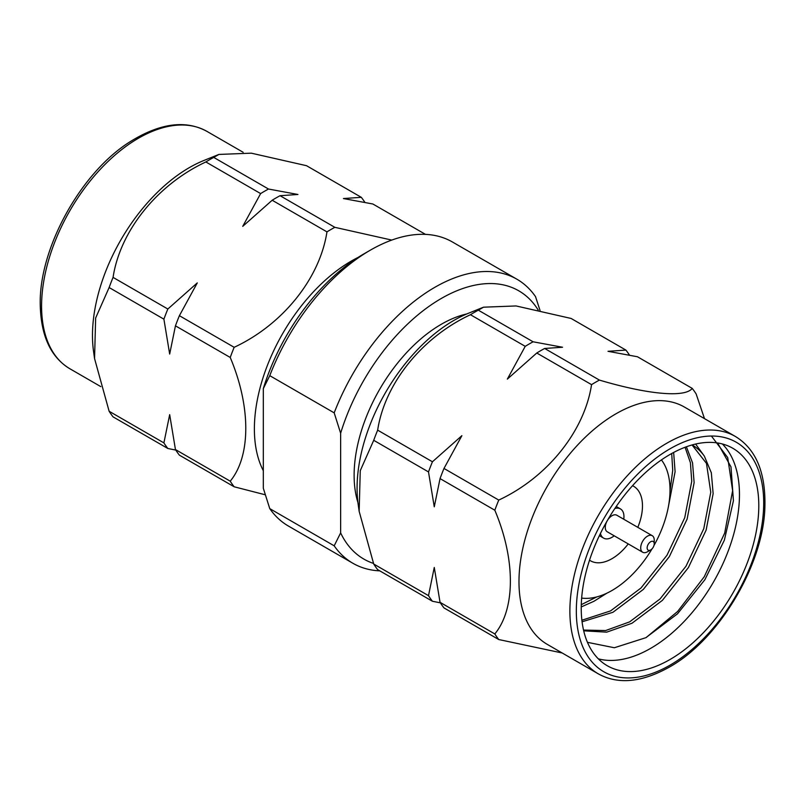 <?xml version="1.0" encoding="UTF-8"?>
<svg xmlns="http://www.w3.org/2000/svg" width="805" height="805" viewBox="0 0 805 805"><rect width="100%" height="100%" fill="white"/><g stroke="black" fill="none" stroke-linecap="round" stroke-linejoin="round"><path stroke-width="1.21" d="M516.86 279.184A164.009 94.688 -60 0 0 334.186 412.854L269.766 375.663A164.009 94.688 120 0 1 370.431 250.114A164.009 94.688 120 0 1 452.43 241.993L516.86 279.184A164.009 94.688 -60 0 1 535.526 296.622L540.034 310.458M269.766 508.629L334.186 545.82A164.009 94.688 -60 0 0 352.852 563.248L288.432 526.057A164.009 94.688 120 0 1 269.766 508.629L263.316 488.253L263.316 388.594A154.892 89.425 -60 0 1 363.981 253.837L370.431 250.114M379.799 570.866A164.009 94.688 -60 0 1 352.852 563.248M357.913 502.461A123.296 71.182 -60 0 1 441.301 324.274A123.296 71.182 -60 0 1 466.739 313.96M538.203 310.046A154.892 89.425 120 0 0 436.924 301.1A154.892 89.425 120 0 0 340.636 433.231L340.636 532.89A154.892 89.425 120 0 0 373.49 563.409M263.316 388.594L269.766 375.663M334.186 412.854L340.636 433.231M340.636 532.89L334.186 545.82M704.496 418.64L696.154 393.977A161.272 93.108 -60 0 0 692.22 388.382L637.449 356.756L608.006 351.302L625.898 350.084L571.117 318.458L516.075 305.95L483.513 307.188L478.321 310.177L533.101 341.793A161.272 93.108 120 0 0 525.232 346.341L507.341 379.115L536.774 353.013A161.272 93.108 -60 0 1 544.653 348.464L599.423 380.091A161.272 93.108 -60 0 0 591.554 384.639L536.774 353.013M440.043 478.593A161.272 93.108 -60 0 1 443.988 468.45L498.758 500.076A161.272 93.108 -60 0 0 494.823 510.219L440.043 478.593L434.267 506.818L428.502 471.921L373.721 440.305L360.258 470.684L359.161 511.346L373.721 564.023L428.502 595.65A161.272 93.108 120 0 0 432.436 601.255L440.385 602.844M443.988 607.916A161.272 93.108 -60 0 1 440.043 602.321L494.823 633.948A161.272 93.108 -60 0 0 498.758 639.542L443.988 607.916M711.409 436.038L727.7 457.562L732.631 490.627L724.691 533.071L704.254 576.752L677.649 611.458L646.214 637.5M581.24 606.94L593.919 601.295L606.95 593.144M668.16 507.925L675.093 471.68L673.644 452.47M582.075 621.792L612.947 612.283L643.376 589.371L669.358 556.607L687.118 519.104L694.121 482.658L692.552 462.895L686.383 446.785M583.706 630.818L606.708 632.146L631.965 623.261L662.404 600.349L688.386 567.595L706.136 530.092L713.139 493.646L711.328 472.776L704.355 456.143L695.631 444.048M587.449 642.33L614.356 647.743L645.852 637.691L677.488 613.833L704.878 579.711L724.359 540.185L733.425 500.78L730.99 466.88L717.617 442.971M722.377 443.978A125.55 72.49 -60 0 1 713.461 582.075A125.55 72.49 -60 0 1 598.326 658.842M704.355 456.143A108.071 62.398 120 0 0 692.37 445.095A108.071 62.398 120 0 0 692.099 444.944M581.29 604.666L596.827 596.897M670.002 491.261L672.718 470.311L671.712 453.517M581.884 620.242L610.562 610.904L641.001 587.992L666.983 555.239L684.733 517.736L691.747 481.289L690.418 462.734L685.065 447.268M583.534 630.073L605.632 630.557L629.591 621.893L660.019 598.98L686.001 566.217L703.761 528.714L710.765 492.278L706.478 463.388L692.059 444.964M670.012 454.473A125.55 72.49 -60 0 1 732.792 448.254A125.55 72.49 -60 0 1 732.792 593.235A125.55 72.49 -60 0 1 607.242 665.715A125.55 72.49 -60 0 1 587.992 565.11A125.55 72.49 -60 0 1 670.012 454.473M652.11 548.748A81.999 47.344 -60 0 1 612.031 590.467A81.999 47.344 -60 0 1 581.653 598.085M661.418 459.917A81.999 47.344 -60 0 1 653.932 545.599M589.532 560.179A43.047 24.854 120 0 0 590.508 560.793A43.047 24.854 120 0 0 628.232 543.908M637.802 527.345A43.047 24.854 120 0 0 633.555 486.23A43.047 24.854 120 0 0 632.539 485.697M735.317 436.431L684.421 407.048A137.051 79.132 120 0 0 615.895 413.84A137.051 79.132 120 0 0 526.359 534.611A137.051 79.132 120 0 0 547.37 644.433L598.266 673.825C617.938 684.723 641.545 682.529 669.076 667.254C718.342 640.156 763.019 565.865 764.861 507.955C765.978 472.938 756.137 449.099 735.317 436.431A137.051 79.132 120 0 0 666.792 443.223A137.051 79.132 120 0 0 577.255 563.993A137.051 79.132 120 0 0 598.266 673.825M692.22 388.382C685.166 397.831 648.166 394.591 599.423 380.091M591.554 384.639C584.5 431.047 547.501 477.325 498.758 500.076M494.823 510.219C515.492 559.103 515.623 608.701 494.823 633.948M498.758 639.542L562.162 652.976M432.436 601.255L377.656 569.628A161.272 93.108 -60 0 1 373.721 564.023M440.043 602.321L434.267 567.434L428.502 595.65M525.232 346.341L470.452 314.715C422.072 337.265 384.8 383.391 377.656 430.152L432.436 461.778A161.272 93.108 120 0 0 428.502 471.921M443.988 468.45L461.879 435.676L432.436 461.778M544.653 348.464L562.544 347.247L533.101 341.793M373.721 440.305A161.272 93.108 -60 0 1 377.656 430.152M470.452 314.715A161.272 93.108 -60 0 1 474.387 312.37A161.272 93.108 -60 0 1 478.321 310.177M483.101 307.359L468.48 313.246A137.051 79.132 120 0 0 453.98 320.36A137.051 79.132 120 0 0 358.165 504.333L359.161 511.346M629.5 355.156A161.272 93.108 120 0 0 625.898 350.084M647.462 551.777L650.692 549.926A5.011 2.898 -60 0 1 647.14 547.873A5.011 2.898 -60 0 1 650.692 541.735A5.011 2.898 -60 0 1 654.234 543.788A5.011 2.898 -60 0 1 650.692 549.926L647.462 551.777A9.569 5.524 -60 0 1 642.682 552.25A9.569 5.524 -60 0 1 642.682 541.212A9.569 5.524 -60 0 1 652.251 535.687A9.569 5.524 -60 0 1 654.234 540.064L654.234 543.788M652.251 535.687L616.811 515.23A9.569 5.524 120 0 0 607.252 520.744A9.569 5.524 120 0 0 607.252 531.793L642.682 552.25M614.185 535.798A16.855 9.73 -60 0 1 612.031 537.277A16.855 9.73 -60 0 1 603.599 538.112A16.855 9.73 -60 0 1 600.45 533.463M614.859 508.508A16.855 9.73 -60 0 1 620.454 508.911A16.855 9.73 -60 0 1 623.754 519.235M163.898 442.891A161.272 93.108 120 0 0 167.843 448.486L113.062 416.869A161.272 93.108 120 0 1 109.128 411.264L163.898 442.891L169.674 414.666L175.45 449.562L230.23 481.179C250.898 456.163 251.029 406.716 230.23 357.46L175.45 325.834A161.272 93.108 -60 0 1 179.394 315.691L197.285 282.907L167.843 309.019A161.272 93.108 120 0 0 163.898 319.162L109.128 287.536A161.272 93.108 120 0 1 113.062 277.393L167.843 309.019M268.508 189.034A161.272 93.108 120 0 0 260.629 193.582L205.859 161.956A161.272 93.108 120 0 1 213.728 157.408L268.508 189.034L297.951 194.478L280.06 195.706L334.83 227.322L391.763 240.081M364.906 202.397A161.272 93.108 120 0 0 361.304 197.326L306.524 165.699L251.311 153.171L218.92 154.429L213.728 157.408M109.128 411.264L94.557 358.587L93.571 351.574A137.051 79.132 -60 0 1 189.386 167.591A137.051 79.132 -60 0 1 203.886 160.487L218.92 154.429M113.062 277.393C120.116 230.985 157.116 184.707 205.859 161.956M94.557 358.587L95.644 318.015L109.128 287.536M425.483 234.376L372.856 203.997L343.413 198.543L361.304 197.326M179.394 315.691L234.164 347.307C282.545 324.757 319.816 278.641 326.961 231.87L272.181 200.244A161.272 93.108 -60 0 1 280.06 195.706M260.629 193.582L242.738 226.356L272.181 200.244M163.898 319.162L169.674 354.049L175.45 325.834M265.248 494.783L234.164 486.784L179.394 455.157A161.272 93.108 -60 0 1 175.45 449.562M167.843 448.486L175.792 450.086M334.83 227.322A161.272 93.108 120 0 0 330.895 229.526A161.272 93.108 120 0 0 326.961 231.87M263.316 470.694A137.051 79.132 -60 0 1 351.302 261.072A137.051 79.132 -60 0 1 358.014 257.469M234.164 347.307A161.272 93.108 120 0 0 230.23 357.46M230.23 481.179A161.272 93.108 120 0 0 234.164 486.784M670.012 665.172A132.503 76.495 -60 0 1 588.878 549.745A132.503 76.495 -60 0 1 751.156 456.053A132.503 76.495 -60 0 1 670.012 665.172M138.49 138.208A137.051 79.132 -60 0 1 207.016 131.426C185.643 119.724 160.074 123.125 130.309 141.6C80.691 172.371 38.519 249.097 40.25 305.417C41.055 336.269 50.957 357.4 69.965 368.811A137.051 79.132 -60 0 1 48.954 258.989A137.051 79.132 -60 0 1 138.49 138.208M620.454 508.911L616.238 506.476M603.599 538.112L599.383 535.667M243.12 152.266L207.016 131.426M100.786 386.611L69.965 368.811"/></g></svg>
